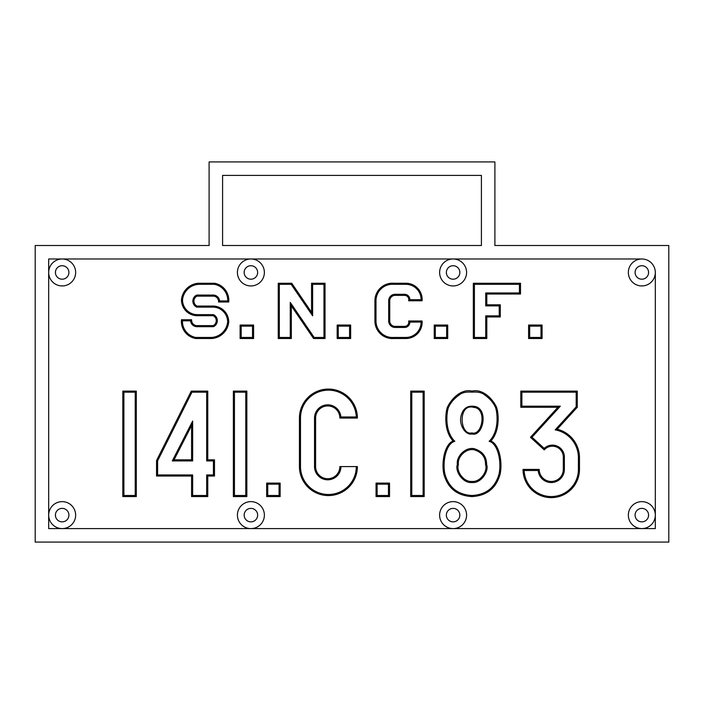 <?xml version="1.0" encoding="UTF-8"?>
<svg xmlns="http://www.w3.org/2000/svg" width="704" height="704" viewBox="0 0 704 704"><rect width="100%" height="100%" fill="white"/><g stroke="black" fill="none" stroke-linecap="round" stroke-linejoin="round"><path stroke-width="1.06" d="M35.2 542.08L668.8 542.08L668.8 245.502L494.894 245.502L494.894 161.92L209.106 161.92L209.106 245.502L35.2 245.502L35.2 542.08M655.318 272.466L655.318 528.598L48.682 528.598L48.682 258.984L641.837 258.984A13.482 13.482 0 0 0 628.355 272.466A13.482 13.482 0 0 0 641.837 285.947A13.482 13.482 0 0 0 655.318 272.466A13.482 13.482 0 0 0 641.837 258.984M481.413 245.502L222.587 245.502L222.587 175.402L481.413 175.402L481.413 245.502L481.413 175.402L222.587 175.402L222.587 245.502L481.413 245.502M471.979 432.881C482.187 436.26 487.485 408.232 473.642 407.361C457.45 403.066 459.738 436.251 471.979 432.881L471.979 433.963C483.366 437.219 489.148 407.66 473.774 406.296C466.523 405.495 462.167 409.288 460.698 417.692C459.606 426.413 466.127 435.424 471.979 433.963M471.979 392.172C477.189 391.732 481.14 392.436 483.833 394.284C489.729 398.394 493.689 402.943 495.695 407.933C498.071 416.082 498.23 432.722 489.122 441.311C497.904 443.467 501.679 461.569 499.066 473.933C496.338 483.586 489.782 494.551 471.979 495.493C454.186 494.542 447.621 483.586 444.893 473.942C442.279 461.569 446.054 443.458 454.837 441.311C445.729 432.722 445.887 416.082 448.263 407.933C450.278 402.943 454.23 398.394 460.126 394.284C462.818 392.436 466.77 391.732 471.979 392.172L471.979 391.098C482.513 388.538 492.624 398.605 496.716 407.59C499.092 415.721 499.382 431.948 490.855 440.977C499.391 444.321 502.665 462.29 500.113 474.17C497.279 484.229 490.486 495.563 471.979 496.575C453.482 495.546 446.679 484.238 443.846 474.17C441.294 462.299 444.567 444.312 453.103 440.977C444.576 431.948 444.866 415.721 447.242 407.59C451.334 398.605 461.454 388.538 471.979 391.098M471.979 482.495C481.026 483.586 489.254 471.082 486.605 464.517C486.658 456.588 482.522 451.317 474.206 448.694C465.546 446.82 456.034 456.421 457.354 464.517C454.705 471.082 462.942 483.586 471.979 482.495L471.979 481.413C480.33 482.363 488.03 470.967 485.531 464.622C485.593 457.063 481.747 452.109 473.977 449.75C466.198 448.184 457.125 456.65 458.427 464.622C455.919 470.967 463.628 482.363 471.979 481.413M489.122 441.311L490.855 440.977M454.837 441.311L453.103 440.977M123.904 392.172L135.23 392.172L135.23 495.493L123.904 495.493L123.904 392.172L122.822 391.098L136.303 391.098L136.303 496.575L122.822 496.575L122.822 391.098M123.904 495.493L122.822 496.575M135.23 392.172L136.303 391.098M135.23 495.493L136.303 496.575M192.658 460.926L192.658 421.062L172.286 460.926L192.658 460.926L191.576 459.844L191.576 425.542L174.055 459.844L191.576 459.844M172.286 460.926L174.055 459.844M192.658 421.062L191.576 425.542M192.658 495.493L192.658 474.945L157.608 474.945L157.608 460.847L191.946 392.172L206.677 392.172L206.677 460.926L213.418 460.926L213.418 474.945L206.677 474.945L206.677 495.493L192.658 495.493L191.576 496.575L191.576 476.027L156.526 476.027L156.526 460.601L191.286 391.098L207.759 391.098L207.759 459.844L214.491 459.844L214.491 476.027L207.759 476.027L207.759 496.575L191.576 496.575M192.658 474.945L191.576 476.027M157.608 474.945L156.526 476.027M157.608 460.847L156.526 460.601M191.946 392.172L191.286 391.098M206.677 392.172L207.759 391.098M206.677 460.926L207.759 459.844M213.418 460.926L214.491 459.844M213.418 474.945L214.491 476.027M206.677 474.945L207.759 476.027M206.677 495.493L207.759 496.575M267.74 484.167L279.066 484.167L279.066 495.493L267.74 495.493L267.74 484.167L266.658 483.094L280.139 483.094L280.139 496.575L266.658 496.575L266.658 483.094M267.74 495.493L266.658 496.575M279.066 484.167L280.139 483.094M279.066 495.493L280.139 496.575M299.429 466.585L300.502 466.585A27.905 27.905 0 0 0 328.407 494.49A27.905 27.905 0 0 0 356.312 466.585L357.394 466.585A28.987 28.987 0 0 1 328.407 495.572A28.987 28.987 0 0 1 299.429 466.585L299.429 418.053A28.987 28.987 0 0 1 328.407 389.074A28.987 28.987 0 0 1 357.394 418.053L339.865 418.053A12.135 12.135 0 0 0 327.738 405.926A12.135 12.135 0 0 0 315.603 418.053L315.603 466.585A12.135 12.135 0 0 0 327.738 478.72A12.135 12.135 0 0 0 339.865 466.585L340.947 466.585A13.209 13.209 0 0 1 327.738 479.802A13.209 13.209 0 0 1 314.521 466.585L315.603 466.585M300.502 466.585L300.502 418.053A27.905 27.905 0 0 1 327.87 390.157A27.905 27.905 0 0 1 356.294 416.979L357.394 418.053M356.294 416.979L340.903 416.979L339.865 418.053M340.903 416.979A13.209 13.209 0 0 0 327.193 404.853A13.209 13.209 0 0 0 314.521 418.053L314.521 466.585M356.312 466.585L340.947 466.585M388.45 495.493L377.124 495.493L377.124 484.167L388.45 484.167L388.45 495.493L389.532 496.575L376.05 496.575L376.05 483.094L389.532 483.094L389.532 496.575M388.45 484.167L389.532 483.094M377.124 495.493L376.05 496.575M377.124 484.167L376.05 483.094M411.787 392.172L423.113 392.172L423.113 495.493L411.787 495.493L411.787 392.172L410.705 391.098L424.186 391.098L424.186 496.575L410.705 496.575L410.705 391.098M411.787 495.493L410.705 496.575M423.113 392.172L424.186 391.098M423.113 495.493L424.186 496.575M560.34 406.19L521.884 406.19L521.884 392.172L576.189 392.172L576.189 406.85L555.166 429.871A28.257 28.257 0 0 1 578.398 457.67L578.398 469.41A27.148 27.148 0 0 1 551.795 496.549A27.148 27.148 0 0 1 524.128 470.492L538.173 470.492A13.13 13.13 0 0 0 551.795 482.53A13.13 13.13 0 0 0 564.379 469.41L564.379 457.072A11.95 11.95 0 0 0 544.21 448.395L531.986 437.228L560.34 406.19L557.894 407.273L520.802 407.273L520.802 391.098L577.271 391.098L577.271 407.273L557.225 429.211A29.339 29.339 0 0 1 579.48 457.67L579.48 469.41A28.222 28.222 0 0 1 551.258 497.64A28.222 28.222 0 0 1 523.028 469.41L539.211 469.41A12.047 12.047 0 0 0 551.258 481.457A12.047 12.047 0 0 0 563.306 469.41L563.306 457.072A10.877 10.877 0 0 0 544.254 449.9L530.464 437.298L557.894 407.273M531.986 437.228L530.464 437.298M521.884 406.19L520.802 407.273M521.884 392.172L520.802 391.098M576.189 392.172L577.271 391.098M576.189 406.85L577.271 407.273M555.166 429.871L557.225 429.211M524.128 470.492L523.028 469.41M538.173 470.492L539.211 469.41M544.21 448.395L544.254 449.9M485.734 315.867L485.734 337.445L474.408 337.445L474.408 284.328L519.429 284.328L519.429 292.952L485.734 292.952L485.734 305.897L499.215 305.897L499.215 315.867L485.734 315.867L486.807 316.95L486.807 338.518L473.326 338.518L473.326 283.246L520.511 283.246L520.511 294.034L486.807 294.034L486.807 304.814L500.289 304.814L500.289 316.95L486.807 316.95M499.215 315.867L500.289 316.95M485.734 337.445L486.807 338.518M474.408 337.445L473.326 338.518M474.408 284.328L473.326 283.246M519.429 284.328L520.511 283.246M519.429 292.952L520.511 294.034M485.734 292.952L486.807 294.034M485.734 305.897L486.807 304.814M499.215 305.897L500.289 304.814M529.681 326.119L540.998 326.119L540.998 337.445L529.681 337.445L529.681 326.119L528.598 325.037L542.08 325.037L542.08 338.518L528.598 338.518L528.598 325.037M529.681 337.445L528.598 338.518M540.998 326.119L542.08 325.037M540.998 337.445L542.08 338.518M409.869 322.071L421.071 322.071A15.154 15.154 0 0 1 405.926 337.445L393.747 337.445A16.491 16.491 0 0 1 375.998 320.998L375.998 300.775A16.491 16.491 0 0 1 393.747 284.328L405.926 284.328A15.154 15.154 0 0 1 421.071 299.693L409.869 299.693A5.289 5.289 0 0 0 404.571 294.298L395.138 294.298A6.468 6.468 0 0 0 388.67 300.775L388.67 320.998A6.468 6.468 0 0 0 395.138 327.466L404.571 327.466A5.289 5.289 0 0 0 409.869 322.071L408.619 320.998L422.101 320.998A16.227 16.227 0 0 1 405.926 338.518L393.791 338.518A17.574 17.574 0 0 1 374.915 320.998L374.915 300.775A17.574 17.574 0 0 1 393.791 283.246L405.926 283.246A16.227 16.227 0 0 1 422.101 300.775L408.619 300.775A4.215 4.215 0 0 0 404.571 295.381L395.138 295.381A5.394 5.394 0 0 0 389.743 300.775L389.743 320.998A5.394 5.394 0 0 0 395.138 326.383L404.571 326.383A4.215 4.215 0 0 0 408.619 320.998M421.071 322.071L422.101 320.998M393.747 337.445L393.791 338.518M393.747 284.328L393.791 283.246M421.071 299.693L422.101 300.775M409.869 299.693L408.619 300.775M435.31 326.119L446.635 326.119L446.635 337.445L435.31 337.445L435.31 326.119L434.236 325.037L447.718 325.037L447.718 338.518L434.236 338.518L434.236 325.037M435.31 337.445L434.236 338.518M446.635 326.119L447.718 325.037M446.635 337.445L447.718 338.518M234.45 392.172L245.775 392.172L245.775 495.493L234.45 495.493L234.45 392.172L233.367 391.098L246.849 391.098L246.849 496.575L233.367 496.575L233.367 391.098M234.45 495.493L233.367 496.575M245.775 392.172L246.849 391.098M245.775 495.493L246.849 496.575M338.246 326.119L349.571 326.119L349.571 337.445L338.246 337.445L338.246 326.119L337.172 325.037L350.654 325.037L350.654 338.518L337.172 338.518L337.172 325.037M338.246 337.445L337.172 338.518M349.571 326.119L350.654 325.037M349.571 337.445L350.654 338.518M323.963 337.445L314.151 337.445L290.259 302.403L290.259 337.445L279.33 337.445L279.33 284.328L291.166 284.328L312.638 315.814L312.638 284.328L323.963 284.328L323.963 337.445L325.037 338.518L313.579 338.518L291.333 305.897L291.333 338.518L278.256 338.518L278.256 283.246L291.738 283.246L311.555 312.321L311.555 283.246L325.037 283.246L325.037 338.518M323.963 284.328L325.037 283.246M314.151 337.445L313.579 338.518M290.259 302.403L291.333 305.897M290.259 337.445L291.333 338.518M279.33 337.445L278.256 338.518M279.33 284.328L278.256 283.246M291.166 284.328L291.738 283.246M312.638 315.814L311.555 312.321M312.638 284.328L311.555 283.246M241.19 326.119L252.507 326.119L252.507 337.445L241.19 337.445L241.19 326.119L240.108 325.037L253.59 325.037L253.59 338.518L240.108 338.518L240.108 325.037M241.19 337.445L240.108 338.518M252.507 326.119L253.59 325.037M252.507 337.445L253.59 338.518M198.669 284.328L214.403 284.328A16.289 16.289 0 0 1 227.726 300.934L219.63 300.934A6.477 6.477 0 0 0 213.18 295.064L196.759 295.064A6.609 6.609 0 0 0 196.759 307.129L213.171 307.129A14.81 14.81 0 0 1 227.656 321.842A17.222 17.222 0 0 1 211.517 337.445L195.774 337.445A16.289 16.289 0 0 1 182.459 320.83L190.555 320.83A6.477 6.477 0 0 0 197.006 326.7L213.418 326.7A6.609 6.609 0 0 0 213.418 314.635L197.014 314.635A14.81 14.81 0 0 1 182.521 299.922A17.222 17.222 0 0 1 198.669 284.328L198.642 283.246L214.5 283.246A17.371 17.371 0 0 1 228.738 302.007L218.557 302.007A5.394 5.394 0 0 0 213.18 296.138L197.006 296.138A5.526 5.526 0 0 0 197.006 306.055L213.18 306.055A15.884 15.884 0 0 1 228.738 321.895A18.295 18.295 0 0 1 211.543 338.518L195.677 338.518A17.371 17.371 0 0 1 181.447 319.757L191.629 319.757A5.394 5.394 0 0 0 197.006 325.626L213.18 325.626A5.526 5.526 0 0 0 213.18 315.718L197.006 315.718A15.884 15.884 0 0 1 181.447 299.878A18.295 18.295 0 0 1 198.642 283.246M182.521 299.922L181.447 299.878M214.403 284.328L214.5 283.246M227.726 300.934L228.738 302.007M219.63 300.934L218.557 302.007M196.759 295.064L197.006 296.138M196.759 307.129L197.006 306.055M213.171 307.129L213.18 306.055M227.656 321.842L228.738 321.895M211.517 337.445L211.543 338.518M195.774 337.445L195.677 338.518M182.459 320.83L181.447 319.757M190.555 320.83L191.629 319.757M213.418 326.7L213.18 325.626M213.418 314.635L213.18 315.718M197.014 314.635L197.006 315.718M48.682 515.117A13.482 13.482 0 0 0 62.163 528.598A13.482 13.482 0 0 0 75.645 515.117A13.482 13.482 0 0 0 62.163 501.635A13.482 13.482 0 0 0 48.682 515.117L48.682 528.598L62.163 528.598M55.422 515.117A6.741 6.741 0 0 0 65.534 520.96A6.741 6.741 0 0 0 65.534 509.282A6.741 6.741 0 0 0 55.422 515.117M237.415 515.117A13.482 13.482 0 0 0 250.897 528.598A13.482 13.482 0 0 0 264.378 515.117A13.482 13.482 0 0 0 250.897 501.635A13.482 13.482 0 0 0 237.415 515.117M439.622 515.117A13.482 13.482 0 0 0 453.103 528.598A13.482 13.482 0 0 0 466.585 515.117A13.482 13.482 0 0 0 453.103 501.635A13.482 13.482 0 0 0 439.622 515.117M439.622 272.466A13.482 13.482 0 0 0 453.103 285.947A13.482 13.482 0 0 0 466.585 272.466A13.482 13.482 0 0 0 453.103 258.984A13.482 13.482 0 0 0 439.622 272.466M237.415 272.466A13.482 13.482 0 0 0 250.897 285.947A13.482 13.482 0 0 0 264.378 272.466A13.482 13.482 0 0 0 250.897 258.984A13.482 13.482 0 0 0 237.415 272.466M48.682 272.466A13.482 13.482 0 0 0 62.163 285.947A13.482 13.482 0 0 0 75.645 272.466A13.482 13.482 0 0 0 62.163 258.984A13.482 13.482 0 0 0 48.682 272.466L48.682 258.984L62.163 258.984M628.355 515.117A13.482 13.482 0 0 0 641.837 528.598A13.482 13.482 0 0 0 655.318 515.117A13.482 13.482 0 0 0 641.837 501.635A13.482 13.482 0 0 0 628.355 515.117M55.422 272.466A6.741 6.741 0 0 0 65.534 278.3A6.741 6.741 0 0 0 65.534 266.622A6.741 6.741 0 0 0 55.422 272.466M244.156 272.466A6.741 6.741 0 0 0 254.267 278.3A6.741 6.741 0 0 0 254.267 266.622A6.741 6.741 0 0 0 244.156 272.466M635.096 272.466A6.741 6.741 0 0 0 645.207 278.3A6.741 6.741 0 0 0 645.207 266.622A6.741 6.741 0 0 0 635.096 272.466M446.362 272.466A6.741 6.741 0 0 0 456.474 278.3A6.741 6.741 0 0 0 456.474 266.622A6.741 6.741 0 0 0 446.362 272.466M446.362 515.117A6.741 6.741 0 0 0 456.474 520.96A6.741 6.741 0 0 0 456.474 509.282A6.741 6.741 0 0 0 446.362 515.117M635.096 515.117A6.741 6.741 0 0 0 645.207 520.96A6.741 6.741 0 0 0 645.207 509.282A6.741 6.741 0 0 0 635.096 515.117M641.837 528.598L655.318 528.598L655.318 515.117M244.156 515.117A6.741 6.741 0 0 0 254.267 520.96A6.741 6.741 0 0 0 254.267 509.282A6.741 6.741 0 0 0 244.156 515.117M471.979 495.493L471.979 496.575M299.429 418.053L300.502 418.053M314.521 418.053L315.603 418.053M579.48 457.67L578.398 457.67M578.398 469.41L579.48 469.41M564.379 469.41L563.306 469.41M564.379 457.072L563.306 457.072M404.571 326.383L404.571 327.466M405.926 337.445L405.926 338.518M375.998 320.998L374.915 320.998M375.998 300.775L374.915 300.775M395.138 326.383L395.138 327.466M389.743 320.998L388.67 320.998M405.926 284.328L405.926 283.246M389.743 300.775L388.67 300.775M395.138 295.381L395.138 294.298M404.571 295.381L404.571 294.298M213.18 296.138L213.18 295.064M197.006 326.7L197.006 325.626"/></g></svg>
